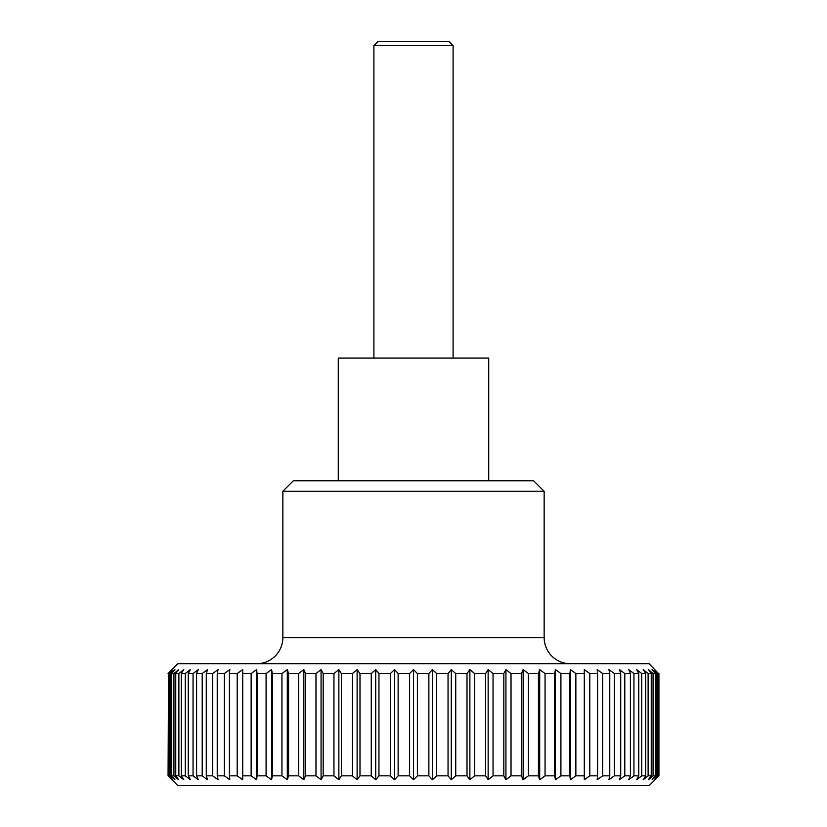 <?xml version="1.0" encoding="UTF-8"?>
<svg xmlns="http://www.w3.org/2000/svg" width="827" height="827" viewBox="0 0 827 827"><rect width="100%" height="100%" fill="white"/><g stroke="black" fill="none" stroke-linecap="round" stroke-linejoin="round"><path stroke-width="1.24" d="M570.279 663.709A26.133 26.133 0 0 1 544.145 637.586L282.855 637.586A26.133 26.133 0 0 1 256.721 663.709M282.855 491.259L293.306 480.807L533.694 480.807L544.145 491.259L282.855 491.259L282.855 637.586M338.274 480.807L338.274 358.07L488.726 358.07L488.726 480.807M658.478 775.829L654.291 779.758L657.868 775.829L657.868 673.529L654.291 669.601L658.478 673.529L658.933 775.829L649.143 785.65L177.857 785.65L168.067 775.829L168.522 673.529L168.067 775.829M409.603 673.529L413.5 669.601L417.397 673.529L417.397 775.829L413.5 779.758L409.603 775.829L409.603 673.529L398.128 673.529L398.128 775.829L409.603 775.829M398.128 775.829L394.551 779.758L390.354 775.829L390.354 673.529L378.952 673.529L378.952 775.829L390.354 775.829M378.952 775.829L375.716 779.758L371.261 775.829L371.261 673.529L359.993 673.529L359.993 775.829L371.261 775.829M359.993 775.829L357.119 779.758L352.416 775.829L352.416 673.529L341.365 673.529L341.365 775.829L352.416 775.829M341.365 775.829L338.863 779.758L333.953 775.829L333.953 673.529L323.181 673.529L323.181 775.829L333.953 775.829M323.181 775.829L321.072 779.758L315.976 775.829L315.976 673.529L305.545 673.529L305.545 775.829L315.976 775.829M305.545 775.829L303.85 779.758L298.609 775.829L298.609 673.529L288.582 673.529L288.582 775.829L298.609 775.829M288.582 775.829L287.3 779.758L281.945 775.829L281.945 673.529L272.393 673.529L272.393 775.829L281.945 775.829M272.393 775.829L271.535 779.758L266.087 775.829L266.087 673.529L257.073 673.529L257.073 775.829L266.087 775.829M257.073 775.829L256.639 779.758L251.139 775.829L251.139 673.529L242.714 673.529L242.714 775.829L251.139 775.829M242.714 775.829L242.714 779.758L237.204 775.829L237.204 673.529L229.399 673.529L229.399 775.829L237.204 775.829M229.399 775.829L229.834 779.758L224.344 775.829L224.344 673.529L217.232 673.529L217.232 775.829L224.344 775.829M217.232 775.829L218.101 779.758L212.653 775.829L212.653 673.529L206.274 673.529L206.274 775.829L212.653 775.829M206.274 775.829L207.556 779.758L202.201 775.829L202.201 673.529L196.588 673.529L196.588 775.829L202.201 775.829M196.588 775.829L198.294 779.758L193.053 775.829L193.053 673.529L188.246 673.529L188.246 775.829L193.053 775.829M188.246 775.829L190.355 779.758L185.258 775.829L185.258 673.529L181.289 673.529L181.289 775.829L185.258 775.829M181.289 775.829L183.79 779.758L178.88 775.829L178.88 673.529L175.758 673.529L175.758 775.829L178.88 775.829M175.758 775.829L178.642 779.758L173.939 775.829L173.939 673.529L171.706 673.529L171.706 775.829L173.939 775.829M171.706 775.829L174.942 779.758L170.486 775.829L170.486 673.529L169.132 673.529L169.132 775.829L170.486 775.829M169.132 775.829L172.709 779.758L168.522 775.829M168.067 673.529L177.857 663.709L649.143 663.709L658.478 673.529M428.872 673.529L432.449 669.601L432.449 779.758L428.872 775.829L428.872 673.529L417.397 673.529M432.449 669.601L436.646 673.529L436.646 775.829L432.449 779.758M436.646 775.829L448.048 775.829L448.048 673.529L436.646 673.529M448.048 673.529L451.284 669.601L455.739 673.529L455.739 775.829L451.284 779.758L448.048 775.829M455.739 775.829L467.007 775.829L467.007 673.529L455.739 673.529M467.007 673.529L469.881 669.601L474.584 673.529L474.584 775.829L485.635 775.829L485.635 673.529L474.584 673.529M485.635 673.529L488.137 669.601L493.047 673.529L493.047 775.829L503.819 775.829L503.819 673.529L493.047 673.529M503.819 673.529L505.928 669.601L511.024 673.529L511.024 775.829L521.455 775.829L521.455 673.529L511.024 673.529M521.455 673.529L523.15 669.601L528.391 673.529L528.391 775.829L538.418 775.829L538.418 673.529L528.391 673.529M538.418 673.529L539.7 669.601L545.055 673.529L545.055 775.829L554.607 775.829L554.607 673.529L545.055 673.529M554.607 673.529L555.465 669.601L560.913 673.529L560.913 775.829L569.927 775.829L569.927 673.529L560.913 673.529M569.927 673.529L570.361 669.601L575.861 673.529L575.861 775.829L584.286 775.829L584.286 673.529L575.861 673.529M589.796 775.829L584.286 779.758L584.286 669.601L589.796 673.529L589.796 775.829L597.601 775.829L597.601 673.529L589.796 673.529M597.601 673.529L597.166 669.601L602.656 673.529L602.656 775.829L609.768 775.829L609.768 673.529L602.656 673.529M609.768 673.529L608.899 669.601L614.347 673.529L614.347 775.829L620.726 775.829L620.726 673.529L614.347 673.529M620.726 673.529L619.444 669.601L624.798 673.529L624.798 775.829L630.412 775.829L630.412 673.529L624.798 673.529M630.412 673.529L628.706 669.601L633.947 673.529L633.947 775.829L638.754 775.829L638.754 673.529L633.947 673.529M638.754 673.529L636.645 669.601L641.742 673.529L641.742 775.829L645.711 775.829L645.711 673.529L641.742 673.529M645.711 673.529L643.21 669.601L648.12 673.529L648.12 775.829L651.242 775.829L651.242 673.529L648.12 673.529M651.242 673.529L648.358 669.601L653.061 673.529L653.061 775.829L655.294 775.829L655.294 673.529L653.061 673.529M655.294 673.529L652.058 669.601L656.514 673.529L656.514 775.829L657.868 775.829M657.868 673.529L656.514 673.529M373.907 45.64L378.197 41.35L448.803 41.35L453.093 45.64L373.907 45.64L373.907 358.07M168.522 673.529L172.709 669.601L169.132 673.529M170.486 673.529L174.942 669.601L171.706 673.529M173.939 673.529L178.642 669.601L175.758 673.529M178.88 673.529L183.79 669.601L181.289 673.529M185.258 673.529L190.355 669.601L188.246 673.529M193.053 673.529L198.294 669.601L196.588 673.529M202.201 673.529L207.556 669.601L206.274 673.529M212.653 673.529L218.101 669.601L217.232 673.529M224.344 673.529L229.834 669.601L229.399 673.529M237.204 673.529L242.714 669.601L242.714 673.529M251.139 673.529L256.639 669.601L257.073 673.529M266.087 673.529L271.535 669.601L272.393 673.529M281.945 673.529L287.3 669.601L288.582 673.529M298.609 673.529L303.85 669.601L305.545 673.529M315.976 673.529L321.072 669.601L323.181 673.529M333.953 673.529L338.863 669.601L341.365 673.529M352.416 673.529L357.119 669.601L359.993 673.529M371.261 673.529L375.716 669.601L378.952 673.529M390.354 673.529L394.551 669.601L398.128 673.529M417.397 775.829L428.872 775.829M451.284 669.601L451.284 779.758M656.514 775.829L652.058 779.758L655.294 775.829M653.061 775.829L648.358 779.758L651.242 775.829M648.12 775.829L643.21 779.758L645.711 775.829M641.742 775.829L636.645 779.758L638.754 775.829M633.947 775.829L628.706 779.758L630.412 775.829M624.798 775.829L619.444 779.758L620.726 775.829M614.347 775.829L608.899 779.758L609.768 775.829M602.656 775.829L597.166 779.758L597.601 775.829M575.861 775.829L570.361 779.758L569.927 775.829M560.913 775.829L555.465 779.758L554.607 775.829M545.055 775.829L539.7 779.758L538.418 775.829M528.391 775.829L523.15 779.758L521.455 775.829M511.024 775.829L505.928 779.758L503.819 775.829M493.047 775.829L488.137 779.758L485.635 775.829M474.584 775.829L469.881 779.758L467.007 775.829M469.881 669.601L469.881 779.758M488.137 669.601L488.137 779.758M505.928 669.601L505.928 779.758M523.15 669.601L523.15 779.758M539.7 669.601L539.7 779.758M555.465 669.601L555.465 779.758M570.361 669.601L570.361 779.758M658.933 775.829L658.933 673.529M256.639 669.601L256.639 779.758M271.535 669.601L271.535 779.758M287.3 669.601L287.3 779.758M303.85 669.601L303.85 779.758M321.072 669.601L321.072 779.758M338.863 669.601L338.863 779.758M357.119 669.601L357.119 779.758M375.716 669.601L375.716 779.758M394.551 669.601L394.551 779.758M413.5 669.601L413.5 779.758M453.093 45.64L453.093 358.07M544.145 491.259L544.145 637.586"/></g></svg>
